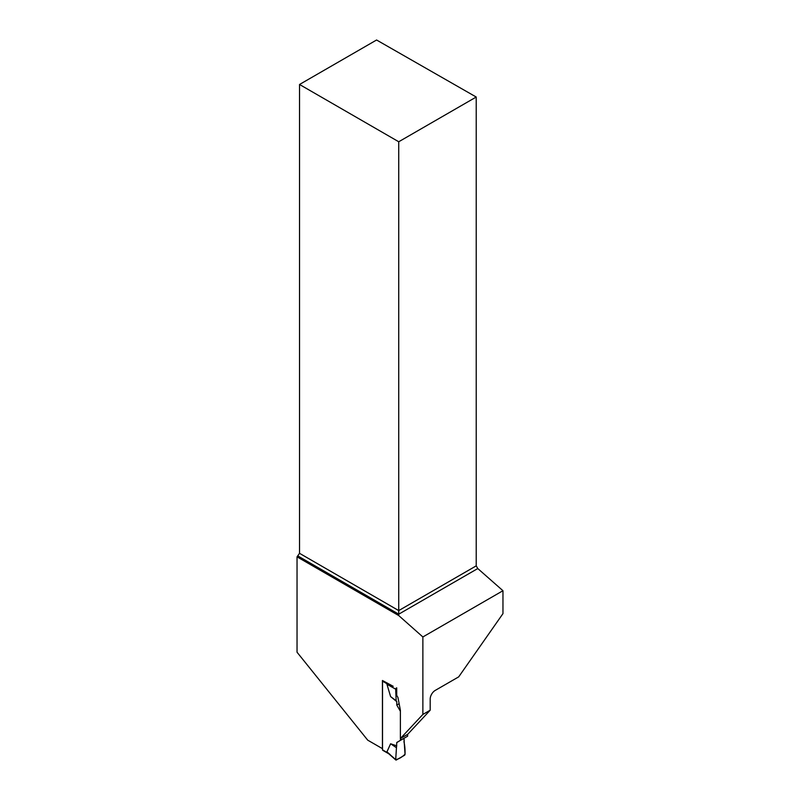 <?xml version="1.0" encoding="UTF-8"?>
<svg xmlns="http://www.w3.org/2000/svg" width="800" height="800" viewBox="0 0 800 800"><rect width="100%" height="100%" fill="white"/><g stroke="black" fill="none" stroke-linecap="round" stroke-linejoin="round"><path stroke-width="1.2" d="M396.79 742.46L395.7 759.6L396.79 742.46C399.63 741.43 405.3 735.49 403.95 741.71C404.79 745.44 405.16 749.6 405.04 754.21C401.93 757.24 398.81 759.04 395.7 759.6A0.88 0.51 -60 0 0 396.32 759.99L404.42 755.32A0.88 0.51 120 0 0 405.04 754.21L403.95 738.32L396.79 742.46L407.63 736.2L407.63 734.35M382.66 680.62A0.88 0.51 120 0 0 382.52 681.17L382.52 749.86A0.88 0.51 120 0 0 382.7 750.27L388.73 753.75M390.07 754.49L386.93 751.88L390.61 743.78L396.15 747.5M395.83 760L387.77 752.9L382.52 749.86M396.79 745.85L390.61 743.78M400.47 740.33L400.47 738.48M400.39 711.29L396.79 705.05L396.79 701.66L390.61 696.59L386.93 684.25L390.07 684.55M299.53 84.48L398.73 141.76L476.22 97.03L376.58 40L299.53 84.48L299.53 553.32L297.04 556.84L297.04 652.23L367.7 740.14L382.44 748.65L382.44 680.49L393.19 686.3M399.14 703.69L396.79 705.05M396.32 688.06A0.88 0.51 120 0 0 395.7 689.17L396.15 700.75L396.79 701.66M395.7 759.6L386.93 751.88M395.7 689.17L386.93 684.25M390.61 696.59L396.15 700.75M396.71 687.83L396.71 695.35L397.94 697.48L400.39 710.22L400.39 738.53L407.71 734.3L430.19 710.21L430.19 699.07A7.05 4.07 120 0 1 435.18 690.44L458.7 676.86L502.96 613.64L502.96 590.72L422.87 636.96L422.87 714.43L400.39 738.53M297.04 556.84L398.73 615.56L422.87 636.96M430.19 710.21L422.87 714.43M398.73 615.56L398.73 614.19L477.78 568.55L476.22 565.86L398.73 610.59L398.73 141.76M297.97 556.01L398.73 614.19L398.73 610.59L299.53 553.32M476.22 97.03L476.22 565.86M477.78 568.55L502.96 590.72M383.14 750.22L388.68 753.42M382.52 681.17L387.77 684.2"/></g></svg>
